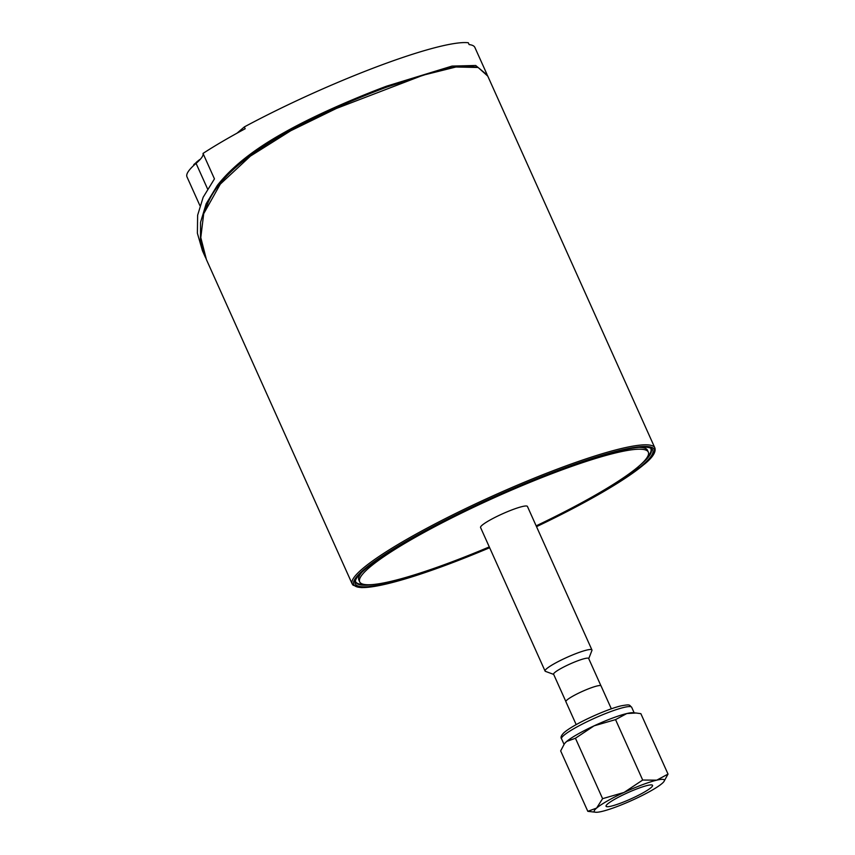<?xml version="1.0" encoding="UTF-8"?>
<svg xmlns="http://www.w3.org/2000/svg" width="855" height="855" viewBox="0 0 855 855"><rect width="100%" height="100%" fill="white"/><g stroke="black" fill="none" stroke-linecap="round" stroke-linejoin="round"><path stroke-width="1.28" d="M477.518 67.256L462.352 65.803L441.885 69.276L386.77 87.092C317.472 113.042 229.3 154.531 208.128 202.379L203.704 213.686L220.312 184.103L250.419 156.102L290.775 130.73L336.421 108.446L423.14 75.187L455.95 67L478.137 67.47L487.788 76.138M487.297 75.09L475.701 65.493L452.017 66.092L386.706 86.131C368.708 92.81 320.828 111.759 283.946 132.675C254.106 149.272 231.919 166.832 217.373 185.375L206.151 203.789L200.562 222.289L200.487 240.415L206.066 258.787M486.933 74.246L474.888 47.453A165.923 22.593 155.8 0 0 469.117 44.578L468.294 42.75A165.923 22.593 155.8 0 0 244.348 126.914L245.171 128.742A165.923 22.593 155.8 0 0 203.02 153.43A112.903 15.379 -24.2 0 1 196.073 163.369A149.732 20.392 155.8 0 0 186.978 176.846L199.92 205.638M237.059 133.156L244.348 126.914M205.446 257.419L202.464 250.793L197.387 233.255L197.633 215.214L203.159 197.27L214.455 178.877L203.02 153.43M196.65 162.878L196.597 162.044L199.536 159.682M487.649 75.838L654.845 447.87A165.923 22.593 155.8 0 0 527.054 481.109A165.923 22.593 155.8 0 0 362.306 568.928A165.923 22.593 155.8 0 0 352.164 583.901L206.418 259.599L200.797 237.605L203.704 213.686M614.766 799.233A25.5 3.473 155.8 0 0 606.056 806.254A25.5 3.473 155.8 0 0 619.854 803.433A25.5 3.473 155.8 0 0 643.858 792.382A25.5 3.473 155.8 0 0 652.568 785.36A25.5 3.473 155.8 0 0 638.76 788.182A25.5 3.473 155.8 0 0 614.766 799.233M636.045 713.006L632.914 712.739A38.443 5.237 155.8 0 0 626.811 713.54A38.443 5.237 155.8 0 0 594.097 725.831A38.443 5.237 155.8 0 0 577.435 734.338A38.443 5.237 155.8 0 0 566.651 741.467A38.443 5.237 155.8 0 0 564.802 743.348L566.651 741.467L575.436 738.239L594.097 725.831L615.547 719.621L626.811 713.54L636.045 713.006L640.865 713.668L668.022 774.085L656.758 780.166L642.693 780.049L615.547 719.621M642.693 780.049L624.032 792.457L602.593 798.666L596.598 808.093L587.812 811.32L560.656 750.904L564.311 744M602.593 798.666L575.436 738.239M587.812 811.32L595.764 812.25A38.443 5.237 155.8 0 0 601.867 811.448A38.443 5.237 155.8 0 0 634.581 799.158A38.443 5.237 155.8 0 0 662.027 783.522A38.443 5.237 155.8 0 0 663.875 781.641A38.443 5.237 155.8 0 0 656.758 780.166A38.443 5.237 155.8 0 0 624.032 792.457A38.443 5.237 155.8 0 0 596.598 808.093A38.443 5.237 155.8 0 0 595.764 812.25M663.875 781.641L668.022 774.085M611.346 708.827L601.033 685.881A19.27 2.629 155.8 0 0 586.188 689.739A19.27 2.629 155.8 0 0 567.057 699.946A19.27 2.629 155.8 0 0 565.882 701.677L576.185 724.623M565.85 701.485L553.602 674.232A19.227 2.618 -24.2 0 1 554.777 672.5A19.227 2.618 -24.2 0 1 573.855 662.326A19.227 2.618 -24.2 0 1 588.668 658.478L600.915 685.731M553.677 674.403L545.479 671.378A25.693 3.495 -24.2 0 1 545.062 671.036A25.693 3.495 -24.2 0 1 546.634 668.717A25.693 3.495 -24.2 0 1 572.145 655.122A25.693 3.495 -24.2 0 1 591.938 649.971A25.693 3.495 -24.2 0 1 591.917 650.505L588.742 658.639M536.16 525.846A158.228 21.546 155.8 0 0 638.653 466.403A158.228 21.546 155.8 0 0 648.325 452.124A158.228 21.546 155.8 0 0 495.163 497.321A158.228 21.546 155.8 0 0 359.677 581.849A158.228 21.546 155.8 0 0 489.274 546.911M591.938 649.971L527.439 506.449A25.693 3.495 155.8 0 0 507.646 511.6A25.693 3.495 155.8 0 0 482.135 525.194A25.693 3.495 155.8 0 0 480.563 527.514L545.062 671.036M647.096 457.489A161.873 22.048 155.8 0 0 650.986 449.228M355.744 581.902A161.873 22.048 155.8 0 0 364.508 584.489M648.325 452.124L647.502 450.296A158.228 21.546 155.8 0 0 639.636 447.389M361.911 572.209A158.228 21.546 155.8 0 0 358.854 580.021L359.677 581.849M386.77 87.092L386.706 86.131M196.073 163.369L207.562 188.923M196.511 162.161L193.7 165.09L199.696 159.971M200.626 158.945L199.525 160.152M200.636 158.934L193.786 164.577L193.829 165.378M591.329 719.686A38.443 5.237 -24.2 0 1 624.054 707.395A38.443 5.237 -24.2 0 1 631.674 707.277C628.97 704.894 630.712 704.157 621.382 705.792C606.943 709.052 573.801 723.907 563.873 732.788C561.169 735.557 560.388 737.555 561.543 738.795A38.443 5.237 -24.2 0 1 574.678 728.204A38.443 5.237 -24.2 0 1 591.329 719.686M536.427 526.456A163.091 22.209 155.8 0 0 642.789 464.853A163.091 22.209 155.8 0 0 545.33 475.466A163.091 22.209 155.8 0 0 357.625 576.74A163.091 22.209 155.8 0 0 489.552 547.521M374.501 584.382A161.873 22.048 -24.2 0 1 355.862 582.244C351.287 576.836 387.283 549.594 442.324 521.967C531.265 474.91 651.083 435.719 651.157 449.527A161.873 22.048 -24.2 0 1 641.261 464.137A161.873 22.048 -24.2 0 1 640.384 464.885M352.164 583.901L353.104 585.237L361.847 587.642L386.834 583.912L441.105 566.94L489.648 547.734A164.705 22.433 -24.2 0 1 363.835 569.633A164.705 22.433 -24.2 0 1 558.849 470.026A164.705 22.433 -24.2 0 1 644.168 464.329A164.705 22.433 -24.2 0 1 536.523 526.659L601.984 492.576L644.467 464.158C652.718 457.382 656.18 451.953 654.845 447.87M477.122 67.128L478.137 67.47M561.543 738.795L564.043 744.363M631.674 707.277L634.175 712.846"/></g></svg>
